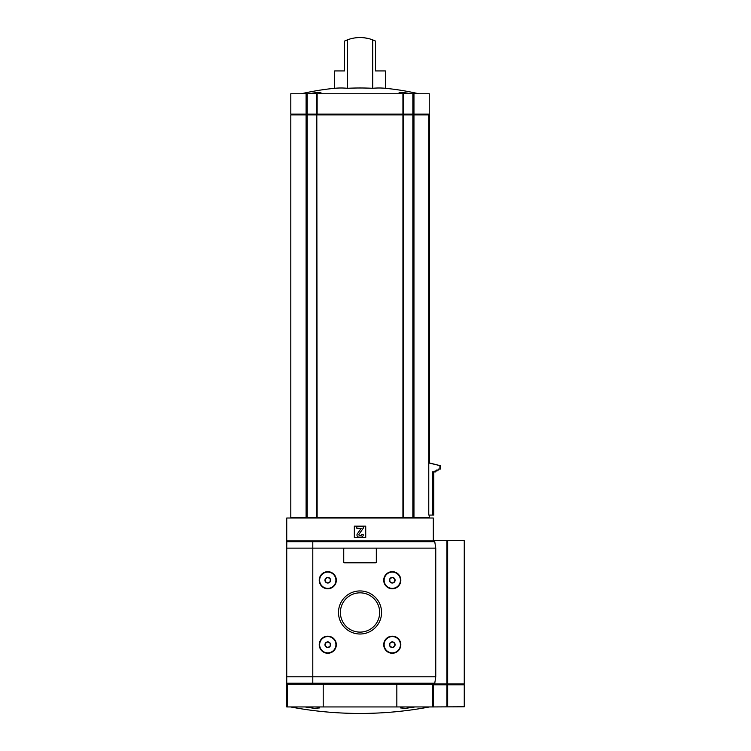 <?xml version="1.0" encoding="UTF-8"?>
<svg xmlns="http://www.w3.org/2000/svg" width="751" height="751" viewBox="0 0 751 751"><rect width="100%" height="100%" fill="white"/><g stroke="black" fill="none" stroke-linecap="round" stroke-linejoin="round"><path stroke-width="1.13" d="M415.096 706.935L405.681 708.343L400.593 707.94L402.517 706.935M317.542 706.935L319.466 707.94L314.378 708.343L304.953 706.935M400.18 93.744L399.025 92.833L402.818 92.401L411.173 93.744L402.827 92.401L399.025 92.833M347.337 88.299L347.337 39.878A35.832 35.832 0 0 1 372.721 39.878L375.547 41.08L375.547 70.941L385.413 70.941L385.413 88.299A259.658 129.829 90 0 0 372.721 88.299A259.658 259.658 0 0 0 347.337 88.299A259.658 129.829 -90 0 0 334.636 88.299A260.588 260.588 0 0 0 301.414 93.744M308.877 93.744L317.232 92.401L321.034 92.833L319.879 93.744M372.721 39.878L372.721 88.299M347.337 39.878L344.512 41.08L344.512 70.941L334.636 70.941L334.636 88.299M429.6 462.963L440.321 465.704L428.746 462.963L428.746 114.912L317.129 114.912L317.129 93.744L290.806 93.744L290.806 114.096L290.806 93.744M429.243 515.073L429.243 517.523L403.24 517.523L403.24 114.912M433.806 471.919L433.806 515.073L428.765 515.073L428.765 462.963M433.318 540.814L433.318 518.012L286.741 518.012L286.741 540.814L312.791 540.814L312.791 684.133L286.741 684.133L286.741 540.814M316.819 517.523L316.819 114.912L290.806 114.912L290.806 517.523L403.24 517.523M396.838 706.935L396.838 684.292L432.829 684.292L432.829 706.935L286.741 706.935L286.741 684.292L287.229 684.292L287.229 706.935M323.212 706.935L323.212 684.292L287.229 684.292M365.728 537.556L365.728 526.151L354.331 526.151L354.331 537.556L365.728 537.556M360.846 537.143A2.441 2.441 0 0 0 363.287 534.703L361.653 534.374A1.136 1.136 0 0 1 360.518 535.519L359.72 535.519A0.817 0.817 0 0 1 359.053 534.233L363.287 528.188L363.287 526.564L356.772 526.564L356.772 528.188L361.118 528.441L357.354 533.811A2.122 2.122 0 0 0 359.091 537.143L360.846 537.143M447.662 706.775L447.662 684.79L464.259 684.79L464.259 706.775L432.829 706.935M433.318 684.292L432.829 684.292M323.212 684.292L396.838 684.292M435.439 470.971L435.439 471.919L432.454 471.919L432.454 515.073M437.063 470.032L437.063 470.971L434.998 470.971L434.998 471.919M438.697 469.084L438.697 470.032L436.641 470.032L436.641 470.971M440.321 465.704L440.321 469.084L438.274 469.084L438.274 470.032M439.908 465.704L439.908 469.084M316.819 114.912L317.129 517.523M290.806 114.912L290.806 517.523M421.189 518.012L421.189 517.523M416.918 517.523L416.918 518.012M429.572 462.963L429.572 114.912L428.746 114.912M413.961 114.096L413.961 93.744L429.243 93.744L429.243 114.096L403.24 114.096L403.24 93.744L317.129 93.744M307.187 517.523L307.187 114.096L403.24 114.096M307.187 93.744L307.187 114.096L290.806 114.096M413.961 93.744L403.24 93.744M367.671 38.376L363.963 37.766M342.963 70.941L344.512 70.941M375.547 70.941L377.096 70.941M338.494 612.469A21.535 21.535 0 0 0 370.797 631.122A21.535 21.535 0 0 0 370.797 593.825A21.535 21.535 0 0 0 338.494 612.469M319.231 644.724A8.552 8.552 0 0 0 332.055 652.121A8.552 8.552 0 0 0 332.055 637.317A8.552 8.552 0 0 0 319.231 644.724M319.231 580.223A8.552 8.552 0 0 0 332.055 587.629A8.552 8.552 0 0 0 332.055 572.816A8.552 8.552 0 0 0 319.231 580.223M383.723 644.724A8.552 8.552 0 0 0 396.547 652.121A8.552 8.552 0 0 0 396.547 637.317A8.552 8.552 0 0 0 383.723 644.724M383.723 580.223A8.552 8.552 0 0 0 396.547 587.629A8.552 8.552 0 0 0 396.547 572.816A8.552 8.552 0 0 0 383.723 580.223M434.763 541.715L435.758 548.136L435.758 676.801L312.791 676.801L312.791 540.814L433.524 540.814L434.763 541.715L286.798 541.715L286.741 548.136L344.559 548.136A0.817 0.817 0 0 0 343.742 548.953L343.742 561.983A0.817 0.817 0 0 0 344.559 562.799L375.5 562.799A0.817 0.817 0 0 0 376.317 561.983L376.317 548.953A0.817 0.817 0 0 0 375.5 548.136L344.559 548.136M435.758 676.801L434.763 683.222L433.524 684.133L312.791 684.133L312.791 676.801L286.741 676.801M340.391 612.469A19.639 19.639 0 0 0 369.849 629.479A19.639 19.639 0 0 0 369.849 595.468A19.639 19.639 0 0 0 340.391 612.469M330.224 643.307L330.224 646.132L327.783 647.54L325.333 646.132L325.333 643.307L327.783 641.898L330.224 643.307L327.783 641.898L325.333 643.307L325.333 646.132L327.783 647.54L330.224 646.132L330.224 643.307M324.958 644.724A2.826 2.826 0 0 0 329.191 647.165A2.826 2.826 0 0 0 329.191 642.274A2.826 2.826 0 0 0 324.958 644.724M319.635 644.724A8.139 8.139 0 0 0 331.848 651.774A8.139 8.139 0 0 0 331.848 637.665A8.139 8.139 0 0 0 319.635 644.724M330.224 578.814L330.224 581.631L327.783 583.048L325.333 581.631L325.333 578.814L327.783 577.406L330.224 578.814L327.783 577.406L325.333 578.814L325.333 581.631L327.783 583.048L330.224 581.631L330.224 578.814M324.958 580.223A2.826 2.826 0 0 0 329.191 582.673A2.826 2.826 0 0 0 329.191 577.782A2.826 2.826 0 0 0 324.958 580.223M319.635 580.223A8.139 8.139 0 0 0 331.848 587.273A8.139 8.139 0 0 0 331.848 573.173A8.139 8.139 0 0 0 319.635 580.223M394.716 643.307L394.716 646.132L392.275 647.54L389.835 646.132L389.835 643.307L392.275 641.898L394.716 643.307L392.275 641.898L389.835 643.307L389.835 646.132L392.275 647.54L394.716 646.132L394.716 643.307M389.45 644.724A2.826 2.826 0 0 0 393.684 647.165A2.826 2.826 0 0 0 393.684 642.274A2.826 2.826 0 0 0 389.45 644.724M384.136 644.724A8.139 8.139 0 0 0 396.35 651.774A8.139 8.139 0 0 0 396.35 637.665A8.139 8.139 0 0 0 384.136 644.724M394.716 578.814L394.716 581.631L392.275 583.048L389.835 581.631L389.835 578.814L392.275 577.406L394.716 578.814L392.275 577.406L389.835 578.814L389.835 581.631L392.275 583.048L394.716 581.631L394.716 578.814M389.45 580.223A2.826 2.826 0 0 0 393.684 582.673A2.826 2.826 0 0 0 393.684 577.782A2.826 2.826 0 0 0 389.45 580.223M384.136 580.223A8.139 8.139 0 0 0 396.35 587.273A8.139 8.139 0 0 0 396.35 573.173A8.139 8.139 0 0 0 384.136 580.223M434.763 683.222L286.741 683.222L287.549 684.133L312.791 684.133M312.791 540.814L288.037 540.814L286.798 541.715M447.662 683.973L447.662 540.645L464.259 540.645L464.259 683.973L434.153 683.973M447.662 540.645L433.318 540.645M433.318 706.775L433.318 684.133M447.662 684.79L433.318 684.79M413.961 517.523L413.961 114.912M412.862 517.523L412.862 93.744M402.93 517.523L402.93 114.912M306.098 517.523L306.098 114.912M433.43 471.919L433.43 515.073M306.784 114.912L306.784 114.096M317.42 114.912L317.42 114.096M402.639 114.912L402.639 114.096M402.949 114.912L402.949 114.096M413.275 114.912L413.275 114.096M306.098 114.096L306.098 93.744M316.819 114.096L316.819 93.744M402.93 114.096L402.93 93.744M429.121 462.963L429.121 114.912M435.758 548.136L375.5 548.136M446.958 683.973L446.958 540.645M446.958 706.775L446.958 684.79M446.61 683.973L446.61 684.79M447.314 683.973L447.314 684.79M290.468 706.935A374.599 374.599 0 0 0 429.581 706.935M418.645 93.744A260.588 260.588 0 0 0 385.413 88.299M301.555 517.523L301.555 518.012M423.057 517.523L423.057 518.012M291.623 114.912L291.623 114.096M428.436 114.912L428.436 114.096M463.451 683.973L463.451 684.79"/></g></svg>

